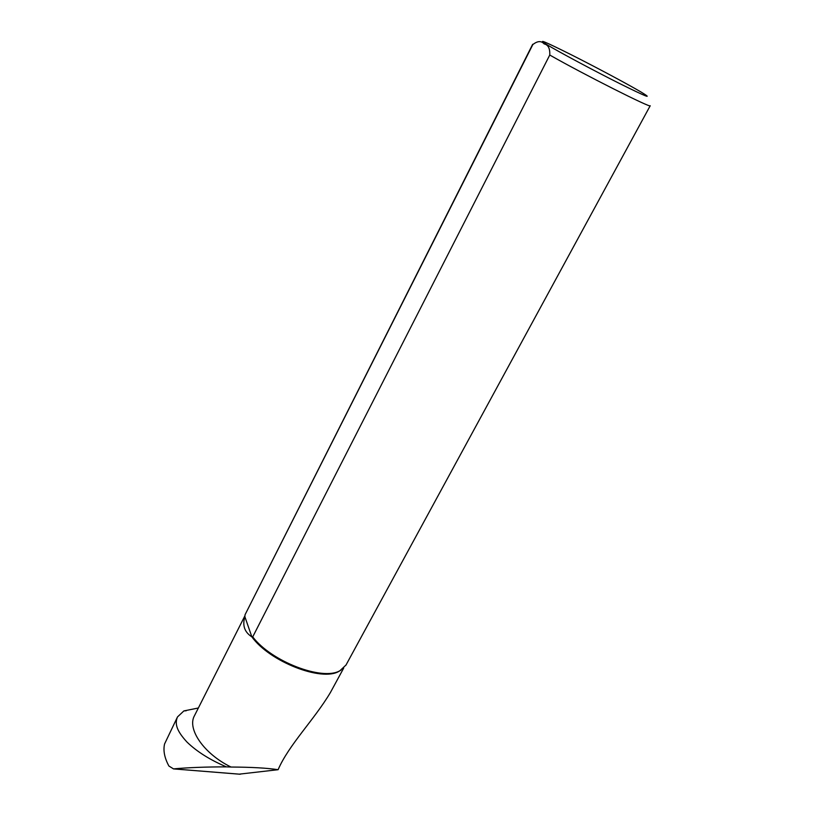 <?xml version="1.0" encoding="UTF-8"?>
<svg xmlns="http://www.w3.org/2000/svg" width="815" height="815" viewBox="0 0 815 815"><rect width="100%" height="100%" fill="white"/><g stroke="black" fill="none" stroke-linecap="round" stroke-linejoin="round"><path stroke-width="1.22" d="M544.135 43.908C548.22 44.805 550.094 48.513 549.758 55.033L252.721 636.882L251.866 636.861L244.877 616.741L245.03 614.795L532.827 44.581C537.513 40.882 541.282 40.658 544.135 43.908M346.008 665.02L339.967 670.684C322.73 681.187 271.283 661.546 252.721 636.882M245.03 614.795L532.674 44.285M341.098 670.052L338.999 671.316C321.65 681.941 269.541 661.607 251.866 636.861C244.541 632.185 242.218 625.472 244.877 616.741M239.172 774.158L278.109 769.696C267.198 768.036 251.499 767.149 231.012 767.037C203.903 753.865 186.778 728.844 194.51 715.631L244.958 615.702M278.109 769.696C288.744 744.961 314.264 719.706 330.411 692.516L330.788 691.833M231.012 767.037L226.417 766.874C206.276 766.864 188.642 767.536 173.503 768.881L168.909 766.039C164.498 757.879 163.051 750.523 164.569 743.973L177.497 716.925L183.895 710.914L198.361 708.001M226.417 766.874C209.944 759.855 196.802 751.583 186.992 742.068C176.621 730.841 174.573 723.761 177.497 716.925M186.187 710.782L183.895 710.914M641.161 92.095C653.824 99.807 646.57 96.924 619.4 83.436C593.412 70.396 558.306 51.59 546.59 44.479C536.596 38.111 544.98 41.616 571.723 54.992C596.183 67.319 627.866 84.24 641.161 92.095M345.886 665.254L650.207 105.746C652.112 108.843 583.571 74.318 549.758 55.033M173.503 768.881L240.242 774.23M338.999 671.316L339.967 670.684M343.716 668.056L330.411 692.516M173.401 768.891L240.15 774.24"/></g></svg>
